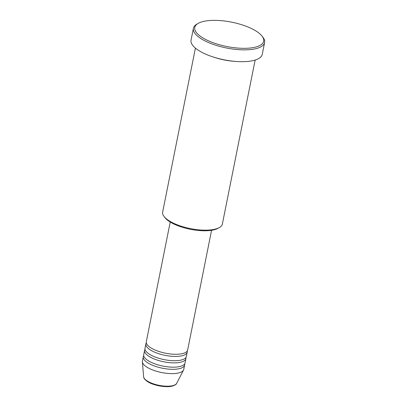 <?xml version="1.0" encoding="UTF-8"?>
<svg xmlns="http://www.w3.org/2000/svg" width="407" height="407" viewBox="0 0 407 407"><rect width="100%" height="100%" fill="white"/><g stroke="black" fill="none" stroke-linecap="round" stroke-linejoin="round"><path stroke-width="0.61" d="M170.218 222.034L146.296 341.758A21.083 7.453 11.3 0 0 175.875 354.283A21.083 7.453 11.3 0 0 187.642 350.02L211.564 230.296M146.306 342.877A21.083 7.453 11.3 0 0 145.869 343.905A21.083 7.453 11.3 0 0 175.448 356.43A21.083 7.453 11.3 0 0 187.21 352.167A21.083 7.453 11.3 0 0 187.2 351.048M145.869 343.905L145.009 348.204A21.083 7.453 11.3 0 0 174.588 360.729A21.083 7.453 11.3 0 0 186.35 356.466L187.21 352.167M145.019 349.323A21.083 7.453 11.3 0 0 144.577 350.351A21.083 7.453 11.3 0 0 174.16 362.876A21.083 7.453 11.3 0 0 185.923 358.613A21.083 7.453 11.3 0 0 185.913 357.494M144.577 350.351L143.722 354.65A21.083 7.453 11.3 0 0 173.301 367.175A21.083 7.453 11.3 0 0 185.063 362.912L185.923 358.613M143.732 355.769A21.083 7.453 11.3 0 0 143.289 356.797A21.083 7.453 11.3 0 0 172.873 369.322A21.083 7.453 11.3 0 0 184.636 365.059A21.083 7.453 11.3 0 0 184.625 363.939M219.363 227.559L218.116 228.266A29.279 10.348 -168.7 0 1 204.67 230.779A29.279 10.348 -168.7 0 1 164.952 217.643L164.072 216.509A30.449 10.765 11.3 0 0 205.382 230.169A30.449 10.765 11.3 0 0 219.363 227.559A30.449 10.765 11.3 0 0 222.375 224.013L255.138 60.053M195.416 48.118L162.652 212.078A30.449 10.765 11.3 0 0 164.072 216.509M214.372 20.35A35.134 12.419 11.3 0 0 198.245 23.362A35.134 12.419 11.3 0 0 204.635 38.935A35.134 12.419 11.3 0 0 244.068 48.331A35.134 12.419 11.3 0 0 262.042 36.111A35.134 12.419 11.3 0 0 214.372 20.35M262.042 36.111L262.922 37.246A36.304 12.831 -168.7 0 1 264.611 42.526A36.304 12.831 -168.7 0 1 244.348 49.868A36.304 12.831 -168.7 0 1 193.406 28.302A36.304 12.831 -168.7 0 1 196.993 24.074L198.245 23.362M213.558 57.097A30.449 10.765 11.3 0 0 234.936 61.371M193.406 28.302L191.046 40.115A36.304 12.831 11.3 0 0 241.987 61.686A36.304 12.831 11.3 0 0 262.245 54.345L264.611 42.526M143.289 356.797L142.435 361.095A21.083 7.453 11.3 0 0 142.389 361.859A21.083 7.453 11.3 0 0 172.013 373.621A21.083 7.453 11.3 0 0 183.521 370.075A21.083 7.453 11.3 0 0 183.776 369.358L184.636 365.059M176.648 383.363C176.75 384.218 173.296 386.818 166.987 386.65C162.556 386.614 158.104 385.861 153.643 384.396C148.469 382.936 143.549 379.238 143.63 376.765A16.921 5.983 11.3 0 0 167.409 386.207A16.921 5.983 11.3 0 0 176.648 383.363L183.521 370.075M143.63 376.765L142.389 361.859"/></g></svg>
